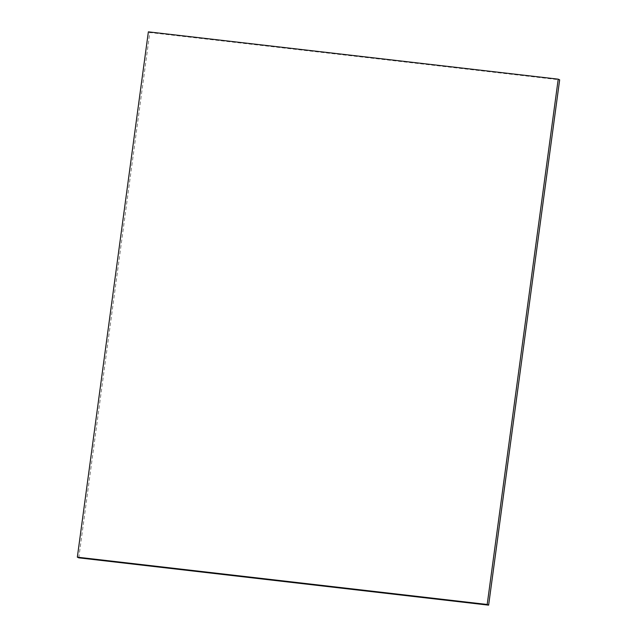 <?xml version="1.0" encoding="UTF-8"?>
<svg xmlns="http://www.w3.org/2000/svg" width="637" height="637" viewBox="0 0 637 637"><rect width="100%" height="100%" fill="white"/><g stroke="black" fill="none" stroke-linecap="round" stroke-linejoin="round"><path stroke-width="0.48" stroke-dasharray="3.19 2.39" d="M78.781 557.837L149.806 32.527L559.66 79.832M149.806 32.527L148.365 31.85"/><path stroke-width="0.96" d="M148.365 31.85L558.219 79.163L487.194 604.473L77.34 557.168L148.365 31.85M487.194 604.473L488.635 605.15L559.66 79.832L558.219 79.163M488.635 605.15L78.781 557.837L77.34 557.168"/></g></svg>
